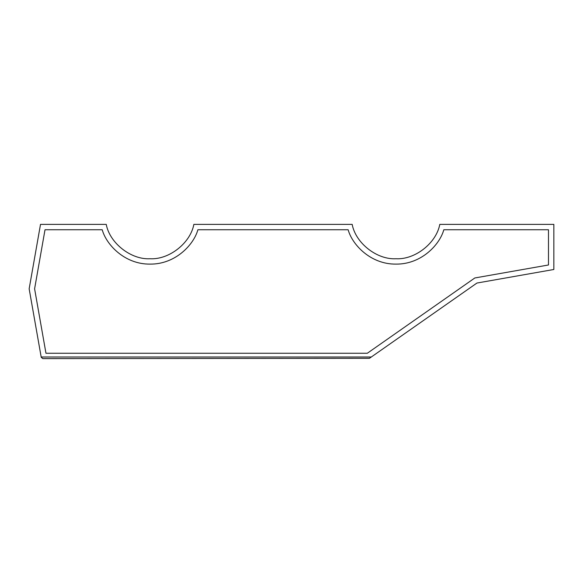 <?xml version="1.0" encoding="UTF-8"?>
<svg xmlns="http://www.w3.org/2000/svg" width="583" height="583" viewBox="0 0 583 583"><rect width="100%" height="100%" fill="white"/><g stroke="black" fill="none" stroke-linecap="round" stroke-linejoin="round"><path stroke-width="0.87" d="M41.225 357.292L42.807 358.618L41.225 357.292L29.15 288.818L40.511 224.382L106.244 224.382C109.713 243.126 131.022 259.843 150.05 258.743C169.085 259.843 190.393 243.126 193.862 224.382C190.393 243.126 169.085 259.843 150.05 258.743C131.022 259.843 109.713 243.126 106.244 224.382M439.793 224.382C436.324 243.126 415.016 259.843 395.981 258.743C376.946 259.843 355.637 243.126 352.176 224.382C355.637 243.126 376.946 259.843 395.981 258.743C415.016 259.843 436.324 243.126 439.793 224.382L553.85 224.382L553.85 269.484L476.938 283.046L369.425 358.326L42.807 358.618M197.885 229.746C193.877 244.561 175.512 264.391 150.05 264.114C124.594 264.391 106.23 244.561 102.214 229.746C106.23 244.561 124.594 264.391 150.05 264.114C175.512 264.391 193.877 244.561 197.885 229.746L348.146 229.746C352.161 244.561 370.526 264.391 395.981 264.114C421.443 264.391 439.808 244.561 443.816 229.746C439.808 244.561 421.443 264.391 395.981 264.114C370.526 264.391 352.161 244.561 348.146 229.746M443.816 229.746L548.479 229.746L548.479 264.981L474.832 277.967L367.312 353.254L45.962 353.254L34.601 288.818L45.015 229.746L102.214 229.746M352.176 224.382L193.862 224.382M371.305 357.007L41.174 357.007"/></g></svg>
